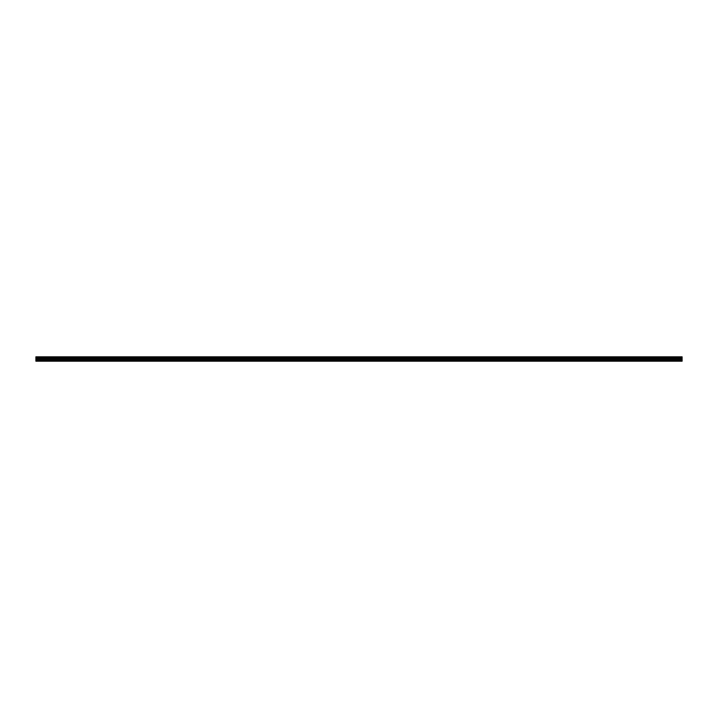 <?xml version="1.0" encoding="UTF-8"?>
<svg xmlns="http://www.w3.org/2000/svg" width="718" height="718" viewBox="0 0 718 718"><rect width="100%" height="100%" fill="white"/><g stroke="black" fill="none" stroke-linecap="round" stroke-linejoin="round"><path stroke-width="1.08" d="M35.9 360.319L35.9 357.995L682.1 357.995L682.1 361.19L35.9 361.19L35.9 360.319L682.1 360.319M35.9 356.963L682.1 356.81L35.9 356.81L35.9 357.878L682.1 357.995M682.1 356.963L682.1 357.878M682.1 357.376L35.9 357.376M682.1 361.046L35.9 361.046M35.9 359.835L682.1 359.835M35.9 358.722L682.1 358.722M682.1 358.533L35.9 358.533M682.1 357.492L35.9 357.492"/></g></svg>
